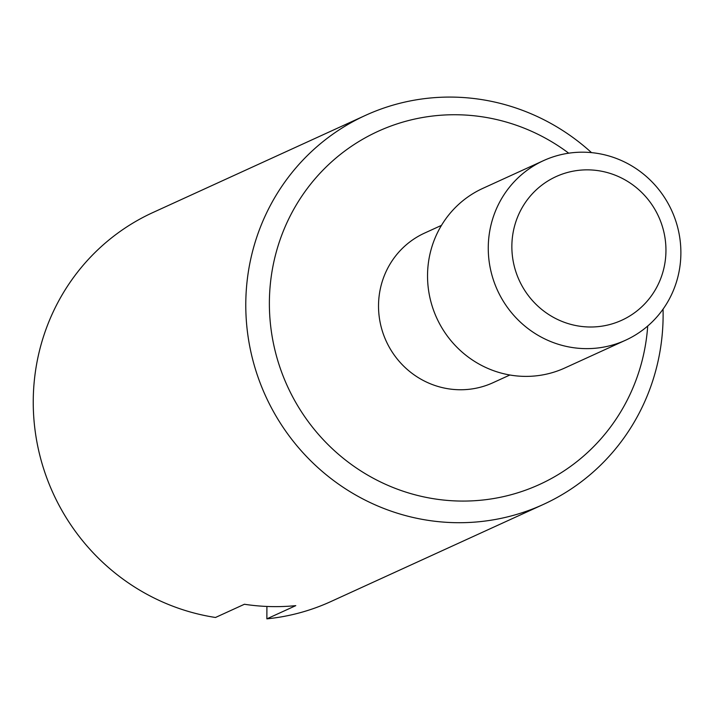 <?xml version="1.0" encoding="UTF-8"?>
<svg xmlns="http://www.w3.org/2000/svg" width="716" height="716" viewBox="0 0 716 716"><rect width="100%" height="100%" fill="white"/><g stroke="black" fill="none" stroke-linecap="round" stroke-linejoin="round"><path stroke-width="1.07" d="M663.052 309.151A213.896 207.559 -114.6 0 1 543.372 504.431A213.896 207.559 -114.6 0 1 453.702 522.635A213.896 207.559 -114.6 0 1 250.734 351.252A213.896 207.559 -114.6 0 1 365.527 115.357A213.896 207.559 -114.6 0 1 455.188 97.152A213.896 207.559 -114.6 0 1 591.505 152.633M543.372 504.431L330.837 601.574A213.896 207.559 -114.6 0 1 266.862 618.848L295.78 605.638A213.896 207.559 65.4 0 1 270.093 606.559A213.896 207.559 65.4 0 1 244.416 604.259L215.498 617.478A213.896 207.559 -114.6 0 1 35.8 435.453A213.896 207.559 -114.6 0 1 152.991 212.5L365.527 115.357M647.712 326.022A194.152 188.406 -114.6 0 1 458.115 501.012A194.152 188.406 -114.6 0 1 269.377 302.832A194.152 188.406 -114.6 0 1 459.457 114.802A194.152 188.406 -114.6 0 1 568.719 153.188M509.882 375.005L492.984 382.729A82.268 79.834 -114.6 0 1 458.5 389.728A82.268 79.834 -114.6 0 1 380.429 323.82A82.268 79.834 -114.6 0 1 424.588 233.085L441.486 225.361M625.614 340.198L564.888 367.952A98.719 95.801 -114.6 0 1 523.503 376.356A98.719 95.801 -114.6 0 1 429.824 297.256A98.719 95.801 -114.6 0 1 482.808 188.38L543.534 160.626A98.719 95.801 -114.6 0 1 584.909 152.222A98.719 95.801 -114.6 0 1 678.598 231.322A98.719 95.801 -114.6 0 1 625.614 340.198A98.719 95.801 -114.6 0 1 584.229 348.603A98.719 95.801 -114.6 0 1 490.55 269.502A98.719 95.801 -114.6 0 1 543.534 160.626M588.633 326.979A78.975 76.639 -114.6 0 1 511.859 246.367A78.975 76.639 -114.6 0 1 589.178 169.88A78.975 76.639 -114.6 0 1 665.952 250.493A78.975 76.639 -114.6 0 1 588.633 326.979M266.862 618.848L266.907 606.452"/></g></svg>
